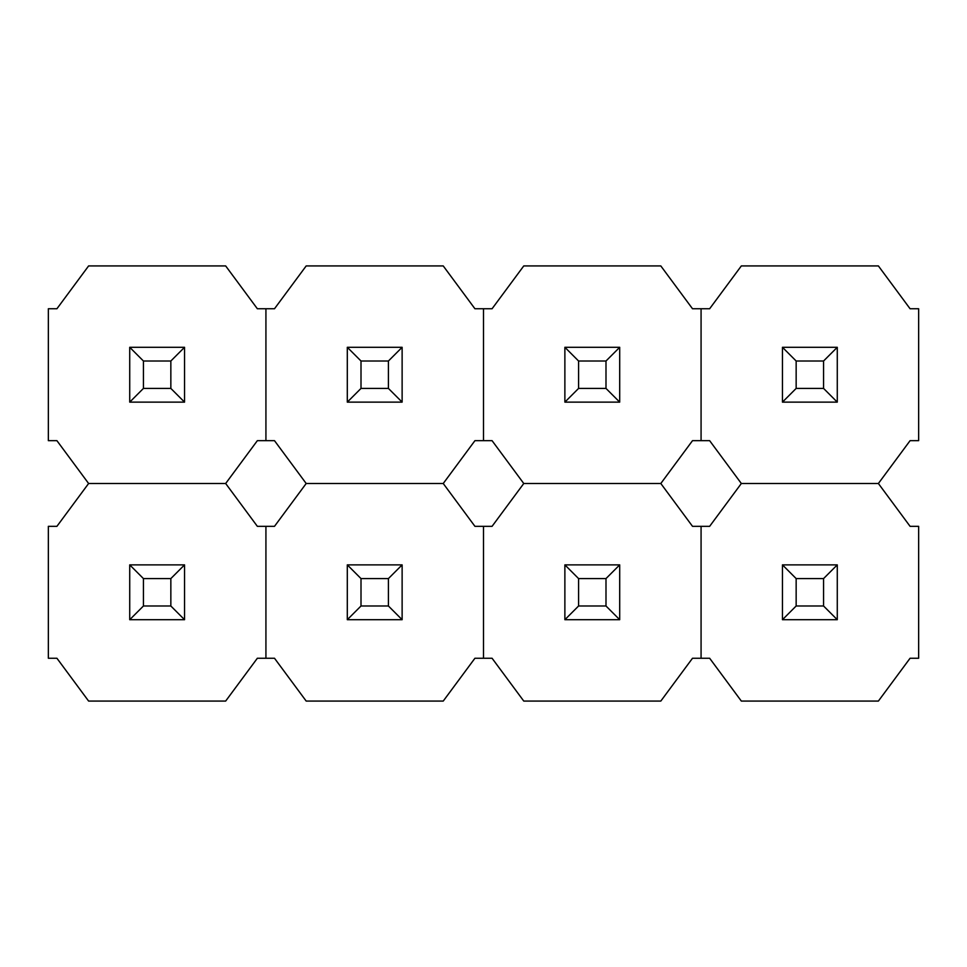 <?xml version="1.0" encoding="UTF-8"?>
<svg xmlns="http://www.w3.org/2000/svg" width="967" height="967" viewBox="0 0 967 967"><rect width="100%" height="100%" fill="white"/><g stroke="black" fill="none" stroke-linecap="round" stroke-linejoin="round"><path stroke-width="1.45" d="M56.92 658.249L88.613 701.075L225.662 701.075L257.355 658.249L274.495 658.249L306.188 701.075L443.237 701.075L474.93 658.249L492.07 658.249L523.763 701.075L660.812 701.075L692.505 658.249L709.645 658.249L741.338 701.075L878.387 701.075L910.08 658.249L918.65 658.249L918.65 526.326L910.08 526.326L878.387 483.5L910.08 440.674L918.65 440.674L918.65 308.751L910.08 308.751L878.387 265.925L741.338 265.925L709.645 308.751L701.075 308.751L701.075 440.674L709.645 440.674L741.338 483.5L878.387 483.5L741.338 483.5L709.645 526.326L701.075 526.326L701.075 658.249L701.075 526.326L692.505 526.326L660.812 483.5L692.505 440.674L701.075 440.674L701.075 308.751L692.505 308.751L660.812 265.925L523.763 265.925L492.07 308.751L483.5 308.751L483.5 440.674L492.07 440.674L523.763 483.5L660.812 483.5L523.763 483.5L492.07 526.326L483.5 526.326L483.5 658.249L483.5 526.326L474.93 526.326L443.237 483.5L474.93 440.674L483.5 440.674L483.5 308.751L474.93 308.751L443.237 265.925L306.188 265.925L274.495 308.751L265.925 308.751L265.925 440.674L274.495 440.674L306.188 483.5L443.237 483.5L306.188 483.5L274.495 526.326L265.925 526.326L265.925 658.249L265.925 526.326L257.355 526.326L225.662 483.5L257.355 440.674L265.925 440.674L265.925 308.751L257.355 308.751L225.662 265.925L88.613 265.925L56.92 308.751L48.35 308.751L48.35 440.674L56.92 440.674L88.613 483.5L225.662 483.5L88.613 483.5L56.92 526.326L48.35 526.326L48.35 658.249L56.92 658.249M129.723 564.873L184.552 564.873L184.552 619.702L129.723 619.702L129.723 564.873L143.43 578.58L170.845 578.58L170.845 605.995L143.43 605.995L143.43 578.58M184.552 564.873L170.845 578.58M184.552 619.702L170.845 605.995M129.723 619.702L143.43 605.995M129.723 347.298L184.552 347.298L184.552 402.127L129.723 402.127L129.723 347.298L143.43 361.005L170.845 361.005L170.845 388.42L143.43 388.42L143.43 361.005M184.552 347.298L170.845 361.005M184.552 402.127L170.845 388.42M129.723 402.127L143.43 388.42M347.298 564.873L402.127 564.873L402.127 619.702L347.298 619.702L347.298 564.873L361.005 578.58L388.42 578.58L388.42 605.995L361.005 605.995L361.005 578.58M402.127 564.873L388.42 578.58M402.127 619.702L388.42 605.995M347.298 619.702L361.005 605.995M347.298 347.298L402.127 347.298L402.127 402.127L347.298 402.127L347.298 347.298L361.005 361.005L388.42 361.005L388.42 388.42L361.005 388.42L361.005 361.005M402.127 347.298L388.42 361.005M402.127 402.127L388.42 388.42M347.298 402.127L361.005 388.42M564.873 564.873L619.702 564.873L619.702 619.702L564.873 619.702L564.873 564.873L578.58 578.58L605.995 578.58L605.995 605.995L578.58 605.995L578.58 578.58M619.702 564.873L605.995 578.58M619.702 619.702L605.995 605.995M564.873 619.702L578.58 605.995M564.873 347.298L619.702 347.298L619.702 402.127L564.873 402.127L564.873 347.298L578.58 361.005L605.995 361.005L605.995 388.42L578.58 388.42L578.58 361.005M619.702 347.298L605.995 361.005M619.702 402.127L605.995 388.42M564.873 402.127L578.58 388.42M782.448 564.873L837.277 564.873L837.277 619.702L782.448 619.702L782.448 564.873L796.155 578.58L823.57 578.58L823.57 605.995L796.155 605.995L796.155 578.58M837.277 564.873L823.57 578.58M837.277 619.702L823.57 605.995M782.448 619.702L796.155 605.995M782.448 347.298L837.277 347.298L837.277 402.127L782.448 402.127L782.448 347.298L796.155 361.005L823.57 361.005L823.57 388.42L796.155 388.42L796.155 361.005M837.277 347.298L823.57 361.005M837.277 402.127L823.57 388.42M782.448 402.127L796.155 388.42"/></g></svg>
